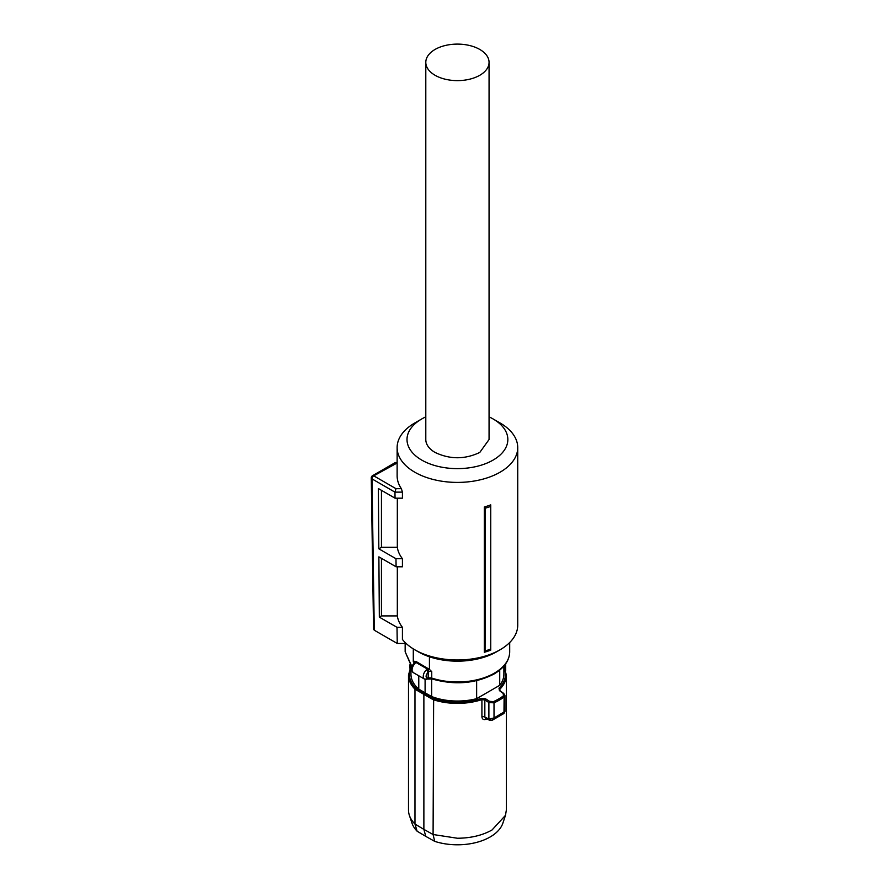 <?xml version="1.0" encoding="UTF-8"?>
<svg xmlns="http://www.w3.org/2000/svg" width="889" height="889" viewBox="0 0 889 889"><rect width="100%" height="100%" fill="white"/><g stroke="black" fill="none" stroke-linecap="round" stroke-linejoin="round"><path stroke-width="1.33" d="M429.431 656.771L429.431 669.384L416.363 661.672L413.296 661.505L413.296 648.881M429.431 669.384L431.743 671.628A2.967 1.711 0 0 0 428.631 671.695L428.187 671.995C425.409 675.696 425.409 677.785 428.187 678.274L428.631 678.163A1.978 0.9 68.7 0 1 428.242 679.052L424.498 679.085A5.934 3.423 -60 0 1 423.264 676.362A5.934 3.423 -60 0 1 426.464 669.817L427.52 669.139A1.978 0.9 68.7 0 1 428.631 671.695M413.918 663.561L413.918 662.061A2.967 1.711 0 0 1 414.407 663.016L414.43 662.916A1.978 1.489 35.8 0 1 416.008 662.494L413.541 664.616M425.098 679.352L425.098 692.831L418.775 689.108L418.775 675.784M476.637 680.663L476.637 698.654A46.461 26.826 0 0 1 457.424 701.043A46.461 26.826 180 0 1 431.643 696.543L425.098 692.831M431.643 696.543L431.643 678.84M426.464 669.817L428.187 671.995L428.187 678.274L426.464 679.229M500.129 691.153L503.241 693.476L503.407 695.876A58.407 33.726 180 0 1 498.729 698.921A58.407 33.726 180 0 1 493.462 701.621L489.606 701.354L485.561 698.798L481.46 698.343A48.028 27.726 180 0 1 457.424 702.066A48.028 27.726 180 0 1 433.643 698.432L415.696 688.064L414.974 689.186A48.928 28.248 180 0 1 408.496 675.14L410.962 666.105L410.962 674.229A46.461 26.826 0 0 0 418.775 689.108M476.637 698.654L499.729 685.308A46.461 26.826 0 0 0 503.885 674.229L503.885 666.094L506.363 675.14A48.928 28.248 180 0 1 499.796 689.275L499.007 688.219L499.474 690.764M499.729 670.106L499.729 685.308M424.509 693.231L423.875 694.409L423.875 829.37L433.087 834.515L433.643 698.432M481.46 698.343L481.916 699.599L484.838 699.976L485.561 698.798M489.606 701.354L488.883 702.532L484.838 699.976L484.838 717.045A2.467 1.422 0 0 0 481.916 716.845C482.182 719.223 483.538 720.046 485.983 719.334L486.127 718.568M493.462 701.621L494.017 702.832L488.883 702.532L488.883 719.045L494.017 717.979L504.963 711.456L504.952 695.52L504.107 697.009A59.319 34.249 180 0 1 499.374 700.099A59.319 34.249 180 0 1 494.017 702.832L494.017 717.979L492.295 720.19L503.974 713.456L504.963 711.456M503.241 693.476L503.896 693.865L503.241 693.476M504.941 695.542L503.752 693.453L499.985 690.731L499.796 689.275L499.796 690.586M408.496 675.14L408.496 810.001A48.928 28.248 0 0 0 409.385 815.357A48.928 28.248 0 0 0 414.974 824.059L414.974 689.197L433.087 699.654A48.928 28.248 180 0 0 457.424 703.388A48.928 28.248 180 0 0 481.916 699.599L481.916 716.845M414.974 824.059L423.875 829.37L425.753 836.36L417.108 831.204L414.974 824.059M425.753 836.36L434.688 841.35L433.087 834.515L457.424 838.249C470.859 838.138 482.394 835.382 492.028 829.982L505.474 815.357L506.363 810.001L506.363 675.14M409.385 815.357L411.985 823.136A46.284 26.726 0 0 0 417.108 831.204M434.688 841.35A46.284 26.726 0 0 0 490.161 836.971A46.284 26.726 0 0 0 502.874 823.136L505.474 815.357M489.306 720.146L488.728 718.99L484.838 717.045L485.638 718.312L489.517 720.223M492.362 720.168L489.317 720.157M490.817 720.179L488.728 718.99M503.407 695.876A0.989 0.633 53.6 0 1 504.107 697.009L503.974 713.456M490.728 504.863L490.728 506.419A62.563 36.116 180 0 1 485.438 508.13L484.316 507.008A60.296 34.815 180 0 0 490.728 504.863M490.728 649.081L490.728 650.148A60.296 34.815 0 0 1 484.316 652.282L485.061 650.937A61.797 35.682 -0 0 0 490.728 649.081L490.728 506.419M397.327 566.793L397.327 615.91A60.296 34.815 0 0 0 402.428 627.323L402.428 639.435A60.296 34.815 0 0 0 414.785 649.781A60.296 34.815 0 0 0 500.074 649.781A60.296 34.815 0 0 0 517.731 625.167L517.731 447.589A60.296 34.815 0 0 0 500.074 422.975A60.296 34.815 0 0 0 500.063 422.975L493.095 418.941M489.061 416.852A50.417 29.104 180 0 1 493.073 418.941L493.073 418.941A50.417 29.104 180 0 1 493.073 460.102A50.417 29.104 180 0 1 421.775 460.102A50.417 29.104 180 0 1 421.775 418.941L414.785 422.975A60.296 34.815 0 0 0 397.127 447.589A60.296 34.815 0 0 0 414.785 472.203A60.296 34.815 0 0 0 480.505 479.76A60.296 34.815 0 0 0 517.731 447.589M484.316 652.282L484.316 507.008M485.061 650.937L485.438 508.13M397.127 447.589L397.127 475.837A60.296 34.815 0 0 0 401.384 488.683L402.428 492.128L394.96 492.128L395.983 488.683L401.384 488.683M397.127 463.002L373.747 475.837A2.467 1.422 120 0 0 371.991 478.871A2.467 1.422 120 0 0 371.991 478.882L394.96 492.139L395.049 498.184L402.428 498.184L402.428 492.128M397.327 615.91L381.448 615.91L379.336 617.133L378.881 556.858L396.094 566.793L402.428 566.793L402.428 558.714A60.296 34.815 0 0 1 397.327 547.302L397.327 498.184M418.286 651.804L418.286 651.804A55.362 31.96 0 0 0 418.286 651.804L414.785 649.781L418.286 651.804A55.362 31.96 0 0 0 496.573 651.804L500.074 649.781M395.049 498.184L378.37 488.55L378.825 548.824L395.972 558.714L402.428 558.714M397.327 547.302L381.448 547.302L378.825 548.824M381.448 490.328L381.448 547.302M396.094 566.793L395.972 558.714M381.448 615.91L381.448 558.336M402.428 627.323L397.005 627.323L379.336 617.133M395.983 488.683L373.747 475.837A2.467 1.422 -120 0 0 372.502 475.715A2.467 2.467 0 0 0 371.269 477.893L371.991 478.882L374.28 630.212L397.25 643.469L397.005 627.323M397.25 643.469L406.129 643.469M421.775 418.941A50.417 29.104 180 0 1 425.798 416.852M374.28 630.212L373.558 629.212M425.798 62.363L425.798 439.522A31.637 18.269 180 0 0 435.054 452.434C449.967 459.513 464.88 459.513 479.793 452.434L489.061 439.522L489.061 62.363A31.637 18.269 180 0 1 479.793 75.276A31.637 18.269 180 0 1 445.322 79.232A31.637 18.269 180 0 1 425.798 62.363A31.637 18.269 180 0 1 435.054 49.451A31.637 18.269 180 0 1 469.536 45.495A31.637 18.269 180 0 1 489.061 62.363M509.697 651.804C509.464 660.549 504.219 667.961 493.984 674.04C475.204 683.685 454.579 685.33 432.11 678.974A1.978 0.789 -72 0 1 431.743 678.085A52.273 30.182 0 0 0 494.384 673.14A52.273 30.182 0 0 0 509.697 651.804L509.697 642.525M411.829 667.061L405.162 651.804L411.963 666.683M413.296 661.505A52.273 30.182 0 0 0 413.918 662.061A1.978 1.345 130.9 0 1 414.118 661.216M428.631 678.163A2.967 1.711 0 0 1 431.743 678.085L431.743 671.628M428.709 668.795A4.945 2.856 0 0 0 427.52 669.139L416.008 662.494A4.945 2.856 180 0 0 416.363 661.672M424.498 679.085L413.307 672.629A5.934 3.423 -60 0 1 412.085 669.906A5.934 3.423 -60 0 1 414.274 664.383M415.696 688.064A48.028 27.726 180 0 1 410.962 667.306M503.885 667.306A48.028 27.726 180 0 1 499.007 688.219M486.894 718.945L485.983 719.334M505.397 669.461L505.397 664.205M405.162 651.804L405.162 643.469M414.43 662.916L413.418 664.161C410.94 666.717 410.896 669.539 413.307 672.629M432.11 678.974L428.242 679.052M409.896 664.794L409.896 668.284M505.685 670.384L505.685 663.794M493.073 418.941L500.074 422.975M395.394 462.547L397.127 462.547M395.261 462.58L372.502 475.715M371.269 477.893L373.558 629.223"/></g></svg>
